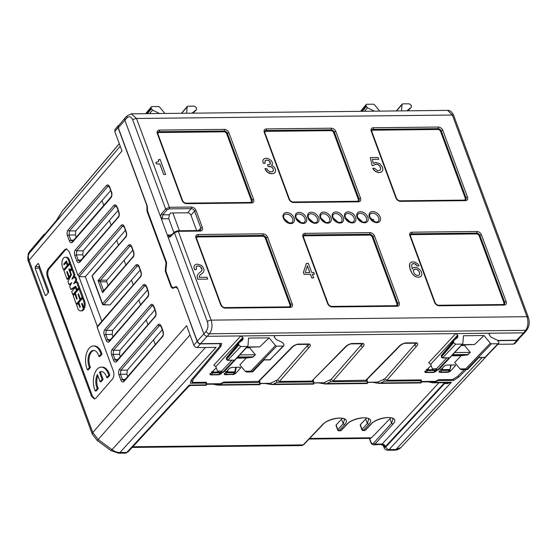 <?xml version="1.0" encoding="UTF-8"?>
<svg xmlns="http://www.w3.org/2000/svg" width="557" height="557" viewBox="0 0 557 557"><rect width="100%" height="100%" fill="white"/><g stroke="black" fill="none" stroke-linecap="round" stroke-linejoin="round"><path stroke-width="0.84" d="M28.31 255.155L28.149 254.709A1.177 0.515 -20.3 0 1 28.275 254.319L29.312 253.101M29.507 251.611L28.24 253.7A1.177 0.836 -149.2 0 0 28.233 253.714L28.24 253.7A1.177 0.836 -149.2 0 1 28.296 253.616L44.783 234.031L29.451 251.68L28.296 253.616L28.442 254.786M44.783 234.031L44.372 234.824M44.386 234.031L29.507 251.604M48.257 230.194L46.203 232.645M159.789 163.911L163.716 174.529L165.652 174.48L160.089 159.448L158.668 159.469L158.348 161.669L155.863 162.386L156.426 163.918L159.817 163.876L163.744 174.501M163.716 174.529L165.652 174.48M158.78 160.785L158.668 159.469M158.752 160.813L158.334 161.683M159.817 163.876L156.426 163.918L155.863 162.386M265.035 168.841L267.687 172.44L271.788 173.749L273.828 173.366L275.109 172.398L275.597 170.881L275.255 168.945L273.779 166.647L271.517 165.297L272.443 164.12L272.241 162.261L271.308 160.59L268.182 158.55L266.072 158.292L264.31 158.661L263.217 159.622L262.834 161.133L263.315 163.292L265.181 163.271L264.84 161.892L265.668 160.284L266.824 160.054L268.94 160.66L270.444 163.431L269.484 164.58L267.52 164.712L268.147 166.411L271.719 167.037L273.229 168.966L273.459 170.212L272.45 171.737L269.846 171.744L267.659 170.087L266.9 168.667L264.979 168.687M265.007 168.868L266.135 170.902M266.1 170.929L267.687 172.44M267.659 172.468L269.602 173.408M269.574 173.443L271.788 173.749M271.76 173.784L273.828 173.366M273.8 173.394L275.109 172.398M262.834 161.133L263.217 159.622M262.807 161.168L263.259 163.138M263.287 163.319L265.181 163.271M265.014 160.896L265.668 160.284M265.64 160.319L266.824 160.054M266.796 160.089L267.98 160.214M267.952 160.249L268.94 160.66M268.913 160.695L269.692 161.384M269.665 161.419L270.242 162.372M270.215 162.4L270.444 163.431M270.417 163.459L270.187 164.155M268.147 166.411L267.52 164.712M268.119 166.439L269.156 166.355M269.128 166.39L270.542 166.536M270.514 166.564L271.719 167.037M271.691 167.072L272.617 167.873M272.589 167.901L273.229 168.966M273.202 169.001L273.459 170.212M273.431 170.247L273.174 171.166M373.831 170.073L372.717 168.311L375.362 171.438L379.226 172.579L381.197 172.169L382.464 171.096L382.889 169.412L382.492 167.253L379.811 163.702L375.703 162.365L373.281 163.361L372.375 159.337L378.739 159.267L378.085 157.506L370.321 157.589L372.097 165.513L373.775 165.492L374.61 164.468L376.024 164.092L377.451 164.308L379.77 166.035L380.772 168.743L380.494 169.801L379.714 170.484L377.319 170.595L374.659 168.291L372.717 168.311M373.803 170.101L377.186 172.28M377.159 172.308L379.226 172.579M379.199 172.614L381.197 172.169M381.169 172.204L382.464 171.096M372.382 159.372L378.739 159.267M372.097 165.513L370.321 157.589M372.069 165.547L373.775 165.492M374.589 164.503L377.451 164.308M377.423 164.343L378.732 164.99M378.704 165.018L379.77 166.035M379.742 166.063L380.501 167.385M380.473 167.42L380.772 168.743M380.744 168.771L380.466 169.829M412.284 263.893L414.68 263.698L417.089 265.891L419.038 265.842L418.001 264.102L414.874 262.02L411.755 261.922L410.147 263.022L409.701 263.976L409.917 268.314L412.006 273.278L413.851 275.478L415.995 276.794L418.418 277.219L420.305 276.815L421.482 275.785L421.9 274.183L421.503 272.157L420.396 270.117L416.998 267.59L415.035 267.263L413.203 267.715L412.173 268.954L411.651 264.881L412.305 263.865L413.6 263.503L415.668 264.109L417.116 265.863L419.038 265.842M409.701 263.976L410.147 263.022M409.673 264.011L409.506 265.167M409.479 265.195L409.583 266.608M409.555 266.643L409.917 268.314M409.889 268.342L410.544 270.229M410.509 270.256L412.006 273.278M411.978 273.306L413.851 275.478M413.823 275.513L415.995 276.794M415.968 276.829L418.418 277.219M418.391 277.254L420.277 276.843L421.482 275.785M412.173 268.954L413.203 267.715M419.484 272.199L419.553 274.594L418.864 275.297L416.455 275.318L414.283 273.64L413.308 270.953L414.241 269.282L416.671 269.254L418.76 270.869L419.755 273.557M419.727 273.591L419.525 274.622M413.517 269.943L414.241 269.282M414.213 269.31L415.452 269.031M415.425 269.059L416.671 269.254M416.643 269.282L417.799 269.867M417.771 269.901L418.76 270.869M418.732 270.904L419.456 272.234M306.42 263.357L303.37 272.464L304.066 274.357L310.444 274.288L311.816 277.985L313.723 277.929L312.359 274.232L314.427 274.211L313.793 272.491L311.725 272.512L308.327 263.336L306.42 263.357L303.398 272.429L304.094 274.322L310.479 274.253L311.843 277.95M311.816 277.985L313.723 277.929M312.373 274.267L314.427 274.211M305.215 272.582L307.367 265.849L309.838 272.533L305.215 272.582M307.346 265.905L309.796 272.533M198.313 273.793L197.366 275.262L197.143 276.989L197.7 279.231L207.705 279.085L207.023 277.24L199.134 277.323L199.643 275.464L203.437 272.31L204.12 269.95L202.769 266.706L201.265 265.299L197.359 264.115L195.486 264.498L194.33 265.529L193.947 267.151L194.511 269.581L196.412 269.56L196.161 266.845L197.916 265.898L200.304 266.629L202.017 269.497L201.53 271.085L198.313 273.793L197.394 275.228L197.171 276.954L197.728 279.196M197.7 279.231L207.705 279.085M199.643 275.464L201.404 273.912M201.376 273.94L202.4 273.25M202.372 273.285L203.437 272.31M193.947 267.151L194.33 265.529M193.92 267.179L194.4 269.282M194.484 269.616L196.412 269.56M196.161 266.845L196.809 266.149M196.781 266.176L197.916 265.898M197.888 265.933L199.204 266.1M199.176 266.135L200.304 266.629M200.276 266.657L201.202 267.457M201.174 267.492L201.801 268.509M201.773 268.544L202.017 269.497M201.989 269.532L201.933 270.347M201.906 270.375L201.509 271.106M169.251 214.772L170.727 212.976L187.639 212.788L191.232 208.645C192.771 208.757 193.885 209.571 194.567 211.103L196.071 210.49C195.089 208.381 193.53 207.232 191.399 207.051A1.177 0.675 89.4 0 1 191.232 208.645L169.217 208.882L166.975 209.892L165.631 208.917L161.453 213.874L162.797 214.842L169.251 214.772L168.799 218.755L173.916 232.596M176.478 286.66L175.789 286.667L177.551 287.962L197.255 341.218L203.883 333.845L160.451 216.436L162.275 218.824L162.797 214.842L166.975 209.892M197.255 341.218C197.958 342.729 199.065 343.544 200.59 343.676L221.679 343.446L220.885 346.503L193.14 379.359L192.346 382.408L206.348 382.255L206.626 383.85L220.488 383.703L223.768 382.067L258.838 381.406L291.986 347.596A1.768 1.205 -135.6 0 1 291.262 347.867L258.1 381.691M375.091 221.971L369.911 217.355M362.802 222.104L357.622 217.488M325.929 222.508L320.741 217.891M301.344 222.772L296.157 218.156M350.513 222.236L345.326 217.62M313.633 222.64L308.453 218.024M289.048 222.904L283.868 218.295M338.217 222.368L333.037 217.752M200.59 343.676L207.218 336.303C205.7 336.163 204.593 335.349 203.883 333.845L206.097 331.311C208.04 328.63 208.457 325.42 207.343 321.688L174.466 232.791L170.01 236.997A1.177 0.822 -133.3 0 1 170.15 236.147L169.746 236.356L168.256 234.991L171.41 234.957M170.01 236.997L168.207 237.407L168.256 234.991M118.488 125.84L118.3 127.79L147.285 206.132L147.661 211.375L166.613 262.598L165.84 271.05L171.507 286.375L172.928 287.739L174.376 287.725M176.137 286.597L173.269 287.67L174.543 287.656M161.453 213.874L160.451 216.436L124.775 119.999L124.97 118.042L127.393 115.654A2.945 2.033 -134.4 0 1 127.4 115.647A2.945 2.033 -134.4 0 1 127.435 115.612M206.097 331.311A2.945 1.943 41.2 0 0 209.432 333.768L207.218 336.303L240.854 335.941L242.859 337.417L242.963 339.673M296.679 344.477L307.067 344.365C307.812 344.727 307.743 345.347 306.865 346.217C308.487 345.333 309.135 344.672 308.808 344.233A1.768 1.01 -90.6 0 0 309.288 343.975C310.757 344.797 310.625 346.029 308.884 347.679L306.872 346.217L277.442 379.978L279.44 381.454L311.816 381.106L345.702 347.011A1.768 1.205 -135.6 0 1 344.978 347.283L311.816 381.106M350.395 343.892L360.783 343.78C361.528 344.142 361.458 344.762 360.581 345.632C362.203 344.748 362.851 344.087 362.523 343.648A1.768 1.01 -90.6 0 0 363.004 343.391C364.473 344.212 364.341 345.444 362.6 347.088L360.588 345.632L331.157 379.394L333.163 380.87L366.276 380.229M404.11 343.307L414.499 343.196C415.243 343.558 415.181 344.17 414.304 345.048C415.919 344.163 416.566 343.502 416.239 343.056A1.768 1.01 -90.6 0 0 416.72 342.799C418.189 343.627 418.056 344.86 416.323 346.503L414.304 345.048L384.873 378.809L386.878 380.285L421.21 379.909L421.496 381.51L435.351 381.357L438.631 379.721L452.625 379.568L457.52 376.476L464.406 369.639M497.819 340.438L516.68 340.23L523.712 332.849L524.966 332.355L527.033 329.695A2.945 2.061 37.8 0 0 527.068 329.653M242.782 339.847L238.73 342.987L238.772 345.062L240.777 346.538L247.287 346.468L223.608 372.055A1.177 0.675 89.4 0 1 223.273 372.222L223.301 372.222A1.177 1.1 87.8 0 0 223.301 372.222L218.908 372.341L217.508 371.185L215.817 366.61L213.811 365.134L240.854 335.941L523.712 332.849L525.676 330.322C528.14 326.527 528.572 321.981 526.971 316.689L211.124 320.136A2.945 1.288 159.7 0 0 207.343 321.688M461.676 344.985L474.585 344.511L483.977 335.516L490.369 343.237L465.708 368.825A1.177 0.822 43.9 0 0 466.78 369.402L467.386 369.395A1.177 0.675 89.4 0 1 467.058 369.563L461.37 369.695L460.068 368.957L454.728 362.51L461.119 355.7L467.4 354.955L470.247 352.393L464.517 345.465L464.977 344.943M246.814 347.324L259.722 346.858L269.108 337.862L275.499 345.584L250.838 371.164A1.177 0.822 43.9 0 0 251.917 371.749L252.523 371.742A1.177 0.675 89.4 0 1 252.189 371.909L246.5 372.034L245.205 371.303L239.865 364.849L246.257 358.04L252.53 357.302L255.385 354.732L249.647 347.805L250.107 347.29M439.703 371.881L439.898 372.403L447.884 372.32L450.188 371.38L455.313 365.845L454.985 364.953M439.898 372.403L439.299 371.498L444.423 365.97L446.728 365.03L454.714 364.939L455.313 365.845L455.522 365.267M439.09 372.083L439.299 371.498M233.014 374.659L235.326 373.726L240.443 368.191L239.844 367.286L231.865 367.369L229.554 368.309L224.436 373.844L225.035 374.75L232.917 374.381M224.22 374.429L224.436 373.844M240.659 367.613L240.443 368.191L240.116 367.3M210.56 374.381L210.755 374.903L218.741 374.819L221.045 373.879L222.556 372.25M210.755 374.903L210.156 373.998L216.269 367.829M209.947 374.576L210.156 373.998M435.49 370.398L435.915 371.533L433.611 372.473L425.625 372.563L425.026 371.651L431.132 365.483M435.915 371.533L437.419 369.911M424.817 372.243L425.026 371.651M220.057 344.254L220.885 346.503M196.642 230.563L190.974 215.246C190.271 213.742 189.157 212.92 187.639 212.788M170.15 236.147L174.606 231.949A1.177 0.822 -133.3 0 0 174.466 232.791L178.268 231.315L177.69 230.772L199.712 230.535L200.576 230.25L200.882 228.175A1.177 0.515 -20.3 0 1 202.386 227.562L196.071 210.49M199.712 230.535A1.177 0.675 89.4 0 1 200.29 231.078C202.268 230.849 202.964 229.679 202.386 227.562M528.335 317.274A2.945 1.288 159.7 0 0 528.328 317.246L453.732 115.591A2.945 1.288 159.7 0 0 452.375 115.034L136.528 118.474L169.384 207.295L165.631 208.917L132.754 120.027C131.25 116.705 129.363 115.94 127.087 117.729A2.945 2.033 -134.4 0 1 127.393 115.654M223.914 371.992A1.177 1.1 87.8 0 1 223.301 372.222L220.878 372.313M192.75 378.3L193.14 379.359M192.346 382.408L191.413 379.881M220.488 383.703L218.755 384.142L206.64 384.274M292.007 347.582A1.768 1.205 -135.6 0 1 291.986 347.596C292.843 346.468 294.59 345.389 297.222 344.358L297.779 344.101C294.737 344.971 292.564 346.231 291.262 347.867M259.59 380.64L260.133 383.418L270.229 383.307L277.442 379.978M345.723 346.99A1.768 1.205 -135.6 0 1 345.702 347.011C346.565 345.883 348.306 344.804 350.938 343.773L351.502 343.516C348.452 344.386 346.28 345.639 344.978 347.283M313.306 380.055L313.849 382.833L323.944 382.722L331.157 379.394M399.439 346.405A1.768 1.205 -135.6 0 1 399.418 346.426A1.768 1.205 -135.6 0 1 398.694 346.698L365.531 380.522M398.694 346.698C399.996 345.055 402.175 343.801 405.218 342.924L404.661 343.189C402.029 344.219 400.281 345.298 399.418 346.426L366.262 380.243M367.028 379.463L367.564 382.248L377.66 382.137L384.873 378.809M435.351 381.357L433.618 381.803L421.503 381.928M517.926 339.735L516.68 340.23M489.081 334.297L490.076 333.218L489.325 333.525L489.178 334.729L491.044 337.138L497.38 340.167L498.87 342.228L498.717 343.446L497.972 343.732L491.455 343.808L490.369 343.237M463.299 369.674L467.072 369.563A1.177 0.968 88.4 0 0 467.574 369.375M457.833 337.333L453.6 340.64L453.642 342.722L455.64 344.198L462.157 344.122L462.818 343.544L463.473 335.746L483.977 335.516M430.686 364.271L457.722 335.07L455.723 333.594L428.681 362.795L430.686 364.271L432.378 368.838L433.778 369.994L435.748 369.973M274.218 336.637L275.214 335.565L274.455 335.864L274.316 337.069L276.175 339.485L282.51 342.506L284 344.574L283.847 345.786L283.102 346.078L276.592 346.148L275.499 345.584M248.429 372.013L252.203 371.909A1.177 0.968 88.4 0 0 252.704 371.721M247.956 345.883L247.287 346.468L247.956 345.883L248.603 338.085L269.108 337.862M158.62 113.537L158.947 113.196L152.611 110.175L151.121 108.107L151.232 106.944L152.019 106.603L158.529 106.533L159.622 107.097L164.9 113.468M192.095 113.078L196.391 109.694L193.063 113.162L196.482 109.611L196.349 107.612L194.344 106.136L187.834 106.213L187.173 106.798L186.63 113.231M373.482 111.191L373.81 110.85L367.481 107.828L365.984 105.767L366.095 104.598L366.889 104.256L373.399 104.187L374.492 104.751L379.763 111.128M406.965 110.739L411.254 107.348L407.933 110.815L411.351 107.264L411.219 105.273L409.214 103.797L402.704 103.867L402.036 104.451L401.5 110.892M453.732 115.591C452.082 111.971 450.028 110.237 447.57 110.39L452.375 115.034L526.971 316.689A2.945 1.288 159.7 0 1 528.328 317.246C529.839 321.835 529.408 325.984 527.033 329.695A2.945 2.061 37.8 0 1 525.676 330.322L209.432 333.768C212.14 329.974 212.697 325.427 211.124 320.136L178.268 231.315L200.29 231.078M132.754 120.027A2.945 1.288 159.7 0 1 136.528 118.474L131.348 113.844M238.772 345.062L226.622 359.188A1.177 0.515 159.7 0 0 226.504 359.564L227.646 360.358L234.281 360.121L223.002 372.062A1.177 0.836 -136.6 0 1 221.679 371.066A1.177 0.968 88.4 0 0 222.668 372.229L218.908 372.341M238.73 342.987L226.476 357.789M457.722 335.07L457.652 337.507M453.6 340.64L441.339 355.443L441.492 356.842L442.857 357.845L449.151 357.775L442.516 358.012L455.64 344.198M462.818 343.544L438.477 369.716A1.177 0.675 89.4 0 1 438.143 369.883A1.177 1.1 87.8 0 0 438.171 369.883L438.171 369.883A1.177 1.1 87.8 0 0 438.784 369.646M313.849 382.833L312.964 380.403M367.564 382.248L366.68 379.818M460.068 368.957L465.708 368.825A1.177 0.78 88.6 0 0 466.446 369.57L461.37 369.695M491.455 343.808L466.78 369.402A1.177 0.675 89.4 0 1 466.446 369.57L467.058 369.563A1.177 0.968 88.4 0 0 467.072 369.563A1.177 1.177 0 0 0 467.894 369.194A1.177 0.836 -136.6 0 1 467.386 369.395L478.672 357.455L484.966 357.385L497.972 343.732M470.247 352.393L454.665 352.56M461.196 345.5L464.517 345.465M461.99 344.651L474.585 344.511M462.658 343.927L438.986 369.5A1.177 0.842 -137.2 0 1 438.477 369.716L437.872 369.723A1.177 0.836 -136.6 0 1 436.549 368.72A1.177 0.968 88.4 0 0 437.537 369.89L433.778 369.994M245.205 371.303L250.838 371.164A1.177 0.78 88.6 0 0 251.583 371.916L246.5 372.034M276.592 346.148L251.917 371.749A1.177 0.675 89.4 0 1 251.583 371.916L252.189 371.909A1.177 0.968 88.4 0 0 252.203 371.909A1.177 1.177 0 0 0 253.024 371.54A1.177 0.836 -136.6 0 1 252.523 371.742L263.802 359.801L270.103 359.731L283.102 346.078M255.385 354.732L239.795 354.906M246.333 347.847L249.647 347.805M247.12 346.99L259.722 346.858M127.4 115.647L131.536 113.837L447.563 110.383M181.596 113.287L187.834 106.213M158.947 113.196L159.49 113.531M396.466 110.94L402.704 103.867M373.81 110.85L374.36 111.184M238.487 344.282L226.4 358.583L227.987 360.191L234.281 360.121M240.777 346.538L227.646 360.358M453.349 341.942L441.269 356.236L441.687 356.842M453.642 342.722L441.492 356.842A1.177 0.515 159.7 0 0 441.367 357.225L442.516 358.012M312.999 380.501L313.807 382.729M366.715 379.916L367.523 382.144M478.721 357.065L478.672 357.455L478.721 357.065M263.858 359.411L263.802 359.801L263.858 359.411M151.121 108.107L146.442 113.67M151.407 108.887L147.32 113.663M152.611 110.175L149.457 113.635M365.984 105.767L361.305 111.33M366.276 106.547L362.189 111.316M367.481 107.828L364.327 111.296M368.713 419.358L367.376 423.417L368.713 424.406L363.359 430.366L362.022 429.384A1.177 0.515 159.7 0 0 361.89 429.767A1.177 1.177 0 0 0 363.011 430.54L364.619 430.519A1.177 1.177 0 0 0 365.469 430.15A1.177 0.815 -136.4 0 1 364.967 430.345A1.177 0.675 89.4 0 1 364.619 430.519M341.267 430.422L340.773 430.61A1.177 0.675 89.4 0 1 340.424 430.784A1.177 1.177 0 0 0 341.274 430.408L346.948 424.455A1.177 0.815 -136.4 0 1 346.454 424.65L340.773 430.61L339.157 430.631A1.177 0.675 89.4 0 1 338.816 430.805A1.177 1.177 0 0 1 337.695 430.032L335.968 425.353M337.695 430.032A1.177 0.515 159.7 0 1 337.82 429.642L339.157 430.631L344.518 424.671L343.182 423.682L344.525 419.644M342.437 418.328L336.101 424.991L336.498 425.548M366.638 418.063L360.295 424.726L360.692 425.283M363.011 430.54A1.177 0.675 89.4 0 0 363.359 430.366L364.967 430.345L370.656 424.385A1.177 0.815 -136.4 0 0 371.15 424.19C375.355 418.495 392.42 415.452 392.964 419.212L391.578 423.153L392.908 424.142L374.958 444.117L373.503 444.806M390.833 417.799L371.54 437.781L370.266 438.387L309.086 439.055M56.285 220.649A1.121 0.759 40 0 0 56.229 220.704L30.259 251.632M303.704 444.702L301.803 445.586L303.21 444.897L322.259 424.907A1.177 0.815 -136.4 0 0 322.754 424.719L303.704 444.702A1.177 0.815 -136.4 0 1 303.21 444.897L132.824 446.756M383.62 446.429L384.024 447.522A2.945 1.288 -20.3 0 1 384.024 447.083L383.613 446.415C383.313 445.558 382.499 444.987 381.162 444.723C382.666 444.799 383.613 445.586 384.024 447.083L384.748 447.146A7.659 4.372 -90.6 0 0 385.465 446.519A2.945 2.075 42.8 0 0 382.151 444.033L438.909 382.75M369.305 438.401L370.781 442.397C371.623 444.131 372.563 444.932 373.608 444.806L381.712 444.416A2.945 2.27 -123.9 0 1 384.748 447.146A1.768 1.01 -90.6 0 0 385.75 447.09L444.437 383.717A2.945 2.291 120.4 0 0 444.458 382.687M39.526 266.309L39.303 266.559A1.177 0.675 -90.6 0 0 39.108 268.182L48.236 292.871M98.937 356.501A10.311 5.758 -91.3 0 0 93.52 350.423A10.311 5.758 -91.3 0 0 88.438 356.48A10.311 5.758 -91.3 0 0 89.482 367.446L87.421 369.834A14.733 8.223 -91.3 0 1 86.231 354.377A14.733 8.223 -91.3 0 1 93.423 346.001L94.405 345.981A14.733 8.223 88.7 0 1 101.973 354.092L99.912 356.48L98.937 356.501L100.998 354.12A14.733 8.223 -91.3 0 0 93.423 346.001M81.614 303.621L83.285 308.822A6.489 3.621 -91.3 0 1 80.716 310.876A6.489 3.621 -91.3 0 1 77.569 307.868L76.671 305.041L78.182 303.328L79.936 307.492L80.299 306.816L78.85 302.521L82.478 298.315L83.578 300.912A6.489 3.621 -91.3 0 1 83.835 307.387L82.109 303.3L81.614 303.621L82.22 303.607M73.176 295.6L74.687 293.88L76.685 299.095L77.179 298.782L75.355 293.073L79.045 288.839L82.123 297.354L80.507 298.97L78.446 293.79L78.084 294.465L79.943 299.875L76.253 304.115L73.176 295.6M71.707 291.624L75.397 287.391L76.448 290.434L72.821 294.632L71.707 291.624M67.933 281.515L69.026 284.592L71.783 282.664L69.709 286.298L70.802 289.375L75.717 286.201L77.117 289.626L78.628 287.906L76.511 281.974L73.615 283.785L75.808 280.213L74.777 277.114L71.902 279.154L73.99 274.984L71.874 269.435L70.321 271.447L71.449 274.782L67.933 281.515M63.971 270.716L69.848 263.962L71.484 268.209L69.938 270.222L69.305 268.878L68.915 269.296L70.774 274.705L69.291 276.683L67.23 271.503L66.736 271.816L68.595 277.226L67.049 279.238L63.971 270.716M68.525 260.21L69.43 263.029L67.975 264.714L66.367 260.934L63.763 264.171L64.152 264.84L66.199 262.514L67.251 265.55L63.554 269.79L62.516 267.165A6.489 3.621 -91.3 0 1 62.287 260.599A6.489 3.621 -91.3 0 1 65.378 257.202A6.489 3.621 -91.3 0 1 68.525 260.21L69.5 260.189A6.489 3.621 -91.3 0 0 66.353 257.181L65.378 257.202M95.24 390.965A14.733 8.223 -91.3 0 1 94.049 375.509A14.733 8.223 -91.3 0 1 101.242 367.14A14.733 8.223 -91.3 0 1 108.817 375.251L106.756 377.639A10.311 5.758 -91.3 0 0 101.339 371.554A10.311 5.758 -91.3 0 0 99.445 372.18L102.133 379.442L100.086 381.81L97.398 374.548A10.311 5.758 -91.3 0 0 97.301 388.584L95.24 390.965L96.215 390.944L98.276 388.563A10.311 5.758 88.7 0 1 97.823 375.703M62.036 211.493A1.121 0.794 30.8 0 1 62.078 211.409L56.229 220.704A1.121 0.759 40 0 0 56.18 220.774L58.332 217.703M39.108 268.182L35.168 268.223L45.103 295.085L46.015 295.447L48.473 292.599L48.647 290.977L38.712 264.115L37.799 263.753L38.148 263.572M38.496 263.746L37.799 263.753L35.342 266.601L35.168 268.223M45.667 295.628L46.015 295.447M104.291 289.967L103.358 290.002L100.33 281.821L98.074 280.484L100.49 280.192L100.316 281.821L100.49 280.192L129.823 246.243L128.5 245.268C129.732 244.133 130.798 244.558 131.696 246.542L132.093 247.148M132.998 257.431C134.077 255.886 134.286 253.985 133.617 251.743A1.177 0.515 -20.3 0 0 133.492 252.126C134.098 256.067 133.812 254.598 133.081 256.638L103.518 290.858L102.572 292.648L133.589 256.415M128.5 245.268L98.074 280.484L102.572 292.648L103.344 290.002L104.256 290.364M89.482 367.446L90.457 367.425L88.396 369.813L87.421 369.834M100.998 354.12L101.973 354.092M90.457 367.425A10.311 5.758 88.7 0 1 89.329 356.863A10.311 5.758 88.7 0 1 94.008 350.45M80.716 310.876L81.698 310.848A6.489 3.621 -91.3 0 0 84.267 308.794L83.299 308.557M84.81 307.367L83.835 307.387L84.81 307.367A6.489 3.621 -91.3 0 0 84.56 300.884L83.627 298.364L82.603 298.315M83.891 307.499L84.274 308.536M81.524 299.018L83.132 297.034L80.131 288.916L79.108 288.867M80.772 299.067L80.953 299.562L79.978 299.582M77.165 304.059L80.953 299.562M77.277 289.619L77.458 290.113L76.483 290.134M73.67 294.618L77.458 290.113M73.552 277.873L74.965 274.963L72.953 269.511L71.937 269.463M75.188 282.796L76.803 279.92L75.759 277.094L74.722 277.031M78.029 289.57L79.637 287.593L77.59 282.051L76.546 281.981M71.742 289.348L75.947 286.653M69.966 284.557L71.143 283.785M69.91 263.99L70.927 264.039L72.466 268.189L71.484 268.209M70.85 270.166L72.466 268.189M70.098 270.215L70.419 271.078M70.14 276.662L70.781 276.063M69.388 276.711L69.576 277.205L68.595 277.226M67.961 279.182L69.576 277.205M68.824 264.693L70.405 263.008L69.458 262.737M63.763 264.171L64.744 264.15L66.694 261.63M68.072 264.742L68.26 265.236L67.279 265.257M64.466 269.734L68.26 265.236M69.5 260.189L70.44 262.716M108.817 375.251L109.792 375.23L107.731 377.618L106.756 377.639M101.242 367.14L102.216 367.119A14.733 8.223 88.7 0 1 109.792 375.23M99.445 372.18L100.427 372.16A10.311 5.758 88.7 0 1 101.827 371.582M100.427 372.16L103.108 379.414L102.133 379.442M103.108 379.414L101.061 381.789L100.086 381.81M97.301 388.584L98.276 388.563M66.819 248.923L65.566 249.773L49.19 268.732C47.637 270.946 47.345 273.654 48.299 276.864L92.448 396.222L94.801 398.896M97.336 326.416L78.955 276.732L79.296 276.342L77.959 275.36L69.165 251.597L66.332 248.868L64.598 249.787L65.566 249.773M97.754 326.298L97.176 327.307L113.322 370.955C114.276 374.165 113.976 376.873 112.43 379.087L96.055 398.046L94.321 398.965L91.48 396.229L47.331 276.871C46.377 273.668 46.67 270.953 48.222 268.739L64.598 249.787M221.094 371.839L220.203 372.835L220.572 372.041M213.616 370.266L212.795 372.918L211.458 371.937M220.732 372.605L218.79 374.534L211.291 374.617L209.954 373.636M235.026 372.431L234.483 372.682L235.834 367.328M225.731 371.777L227.068 372.765L227.444 371.965L234.845 371.888L235.2 371.408M236.321 367.321L235.374 371.679L233.599 374.151L225.564 374.464L224.234 373.482M435.616 370.245L435.073 370.496L435.435 369.695M426.321 369.59L427.658 370.572L428.034 369.778L433.047 369.723M435.964 369.493L433.659 372.194L426.161 372.278L424.824 371.289M440.601 369.437L441.938 370.419L442.307 369.625L449.715 369.542L449.346 370.335L449.889 370.092L448.462 371.804L440.434 372.118L439.097 371.136M128.033 451.922L125.388 453.126A4.714 2.688 -90.6 0 0 126.773 452.437A2.945 2.075 -137.2 0 0 128.033 451.922L188.746 386.363L190.793 385.458L206.181 385.291M188.531 386.488L189.171 385.054L206.174 384.866L206.187 385.284M191.469 385.291L189.171 385.054L126.773 452.437L119.922 452.514L118.495 453.203M446.352 382.513L447.111 383.669L443.915 383.411A2.945 2.075 -137.2 0 0 443.567 382.701M428.061 381.858L432.845 382.812L434.467 382.374L451.469 382.193L447.111 383.669M384.024 447.522C384.365 448.991 385.59 449.903 387.679 450.265A4.714 2.688 -90.6 0 0 389.065 449.576L451.469 382.193L448.023 382.652M421.774 381.928L421.029 382.492M367.286 383.369L367.286 383.369C367.133 382.777 367.836 382.429 369.409 382.346L372.473 382.311L379.129 383.404L380.751 382.958L421.036 382.52L421.05 382.944L379.018 383.404L378.509 381.733M313.57 383.961L313.57 383.961C313.417 383.362 314.12 383.014 315.694 382.931L318.757 382.896L325.406 383.989L327.036 383.55L367.321 383.112L367.335 383.529L325.302 383.989L324.794 382.318M259.854 384.546L259.854 384.546C259.694 383.947 260.404 383.606 261.971 383.515L265.041 383.481L271.691 384.574L273.32 384.135L313.605 383.696L313.619 384.114L271.586 384.574L271.078 382.91M213.199 384.205L217.975 385.159L219.604 384.72L259.889 384.281L259.903 384.699L217.864 385.159L217.606 384.156M206.912 384.274L206.167 384.831M116.977 206.751C116.079 204.774 115.014 204.349 113.781 205.484L115.111 206.459L76.769 250.831L76.344 254.897L78.265 260.098L79.693 261.463L80.027 261.233L118.363 216.854C119.094 214.814 119.386 216.276 118.773 212.342A1.177 0.515 -20.3 0 1 118.899 211.959L117.374 207.364M118.773 212.342L116.852 207.141L115.981 205.999L115.111 206.459L116.524 206.487M118.063 210.428L83.181 250.803L76.769 250.831A1.177 0.829 -139.2 0 1 75.439 249.863C74.353 251.409 74.151 253.31 74.819 255.552L76.741 260.753C77.632 262.737 78.704 263.162 79.936 262.02L118.871 216.631M92.928 275.067L126.23 236.523M133.492 252.126L131.563 246.925L130.7 245.783L129.823 246.243L131.243 246.271M135.852 265.167L137.182 266.135L103.88 304.679L102.551 303.711L135.852 265.167C137.092 264.025 138.157 264.45 139.055 266.434L139.452 267.04M97.252 326.52L140.441 276.537C141.172 274.49 141.457 275.959 140.851 272.025L138.923 266.817L138.059 265.675L137.182 266.135L138.602 266.162M146.414 286.326C145.516 284.342 144.451 283.917 143.212 285.059L144.542 286.026L106.199 330.405L105.774 334.472L107.696 339.673L109.13 341.037L109.457 340.8L147.8 296.428C148.531 294.381 148.816 295.851 148.211 291.917A1.177 0.515 -20.3 0 1 148.336 291.527L146.811 286.939M148.211 291.917L146.282 286.709L145.419 285.567L144.542 286.026L145.962 286.054M147.501 290.002L112.611 330.378L106.199 330.405A1.177 0.829 -139.2 0 1 104.876 329.431C103.79 330.983 103.581 332.877 104.25 335.126L106.171 340.32C107.069 342.304 108.135 342.729 109.374 341.594L148.308 296.206M153.767 306.218C152.876 304.233 151.81 303.809 150.571 304.951L151.901 305.925L113.558 350.297L113.134 354.363L115.055 359.564L116.49 360.929L116.817 360.692L155.159 316.32C155.89 314.28 156.176 315.742 155.57 311.809A1.177 0.515 -20.3 0 1 155.695 311.419L154.171 306.83M155.57 311.809L153.641 306.608L152.778 305.466L151.901 305.925L153.321 305.946M154.86 309.894L119.971 350.269L113.558 350.297A1.177 0.829 -139.2 0 1 112.236 349.323C111.149 350.875 110.94 352.769 111.609 355.018L113.531 360.219C114.429 362.196 115.494 362.621 116.733 361.486L155.661 316.098M161.126 326.11C160.235 324.125 159.17 323.708 157.93 324.842L159.26 325.817L120.918 370.189L120.493 374.255L122.415 379.456L123.849 380.821L124.176 380.584L162.519 336.212C163.25 334.172 163.535 335.634 162.923 331.7A1.177 0.515 -20.3 0 1 163.055 331.311L161.53 326.722M162.923 331.7L161.001 326.499L160.138 325.358L159.26 325.817L160.681 325.838M162.219 329.786L127.33 370.161L120.918 370.189A1.177 0.829 -139.2 0 1 119.588 369.214C118.509 370.767 118.3 372.668 118.968 374.91L120.89 380.111C121.788 382.095 122.853 382.513 124.093 381.378L163.02 335.989M110.704 190.536L75.822 230.911L69.409 230.939A1.177 0.829 -139.2 0 1 68.079 229.964C67 231.517 66.791 233.418 67.46 235.66L69.381 240.861C70.279 242.845 71.345 243.263 72.577 242.128L110.92 197.756C112.006 196.203 112.215 194.309 111.546 192.061L109.618 186.86C108.726 184.875 107.654 184.458 106.422 185.592L107.752 186.567L69.409 230.939L68.984 235.005L70.906 240.206L72.333 241.571L72.668 241.334L111.003 196.962C111.734 194.922 112.027 196.384 111.414 192.45L109.492 187.249L108.622 186.108L107.752 186.567L109.172 186.595M110.92 197.756L111.511 196.739M97.176 327.307L140.949 276.307M92.204 276.474L102.425 304.094A1.177 0.515 159.7 0 1 102.551 303.711L92.337 276.084A1.177 0.515 159.7 0 0 92.204 276.474A1.177 1.177 0 0 1 92.427 275.283L125.722 236.746C126.453 234.706 126.738 236.175 126.133 232.234A1.177 0.515 -20.3 0 1 126.258 231.851L124.336 226.643C123.438 224.666 122.373 224.241 121.141 225.376L122.463 226.351L79.275 276.342M126.133 232.234L124.211 227.033L123.341 225.891L122.463 226.351L123.884 226.379M119.087 125.116L118.209 125.631L118.021 127.581L146.839 205.491L147.069 211.375L166.021 262.598L165.248 271.05L171.145 287.008L172.566 288.373M114.972 129.53L114.784 131.473L121.99 150.954L29.055 260.279L28.539 261.825L92.267 434.098M56.18 220.774L29.284 253.212C28.156 255.197 28.08 257.55 29.055 260.279L92.761 432.504L186.609 325.643L193.815 345.117L197.129 341.427L177.739 288.463M177.537 288.463L175.775 287.168L177.056 287.085M175.775 287.168L172.914 288.303M103.358 290.002L104.291 290.364M448.107 382.652L432.733 382.819L432.469 381.81M205.554 382.262L205.853 383.077L190.355 383.244L191.148 380.201L219.409 346.719L220.203 343.676L200.464 343.892C198.94 343.76 197.832 342.938 197.129 341.427M205.477 347.484L111.999 449.673L98.199 439.508L92.761 432.504L92.253 434.056L97.134 440.413A4.714 0.446 -53.6 0 0 97.134 440.413L110.94 450.585A4.714 0.446 -53.6 0 0 111.999 449.673C114.603 451.56 117.242 452.507 119.922 452.514L216.102 347.366L197.15 347.575C195.625 347.443 194.518 346.628 193.815 345.117M453.203 379.206L453.635 380.375L458.529 377.284L458.042 375.961M458.529 377.284L466.286 369.59M518.616 339.018L518.205 339.944L516.959 340.438L498.049 340.64M514.689 343.634L513.443 344.129L516.959 340.438M497.895 344.296L513.443 344.129M127.33 370.161L126.885 374.227L127.72 376.483M119.971 350.269L119.525 354.336L120.361 356.591M112.611 330.378L112.173 334.444L113.001 336.7M132.782 250.211L106.902 280.164L106.721 281.772L108.114 285.539M83.181 250.803L82.735 254.869L83.571 257.125M75.822 230.911L75.376 234.977L76.212 237.233M110.07 304.888L103.511 304.867A1.177 0.675 91.1 0 0 103.88 304.679L110.07 304.888M78.955 276.732L85.353 276.704L101.827 321.229M125.422 230.32L85.353 276.704M140.141 270.11L110.168 304.797M420.417 379.923L421.036 382.52M383.689 379.15L384.421 381.127L420.716 380.737M384.421 381.127L380.751 382.958M366.513 379.992L367.321 383.112M329.974 379.735L330.705 381.719L367 381.322M330.705 381.719L327.036 383.55M312.797 380.577L313.605 383.696M276.258 380.32L276.989 382.304L313.285 381.907M276.989 382.304L273.32 384.135M259.075 381.162L259.889 384.281M223.092 382.401L223.273 382.889L259.569 382.492M223.273 382.889L219.604 384.72M205.853 383.077L206.174 384.866M437.962 380.055L438.143 380.542L434.467 382.374M438.143 380.542L453.635 380.375M155.292 344.574L153.537 339.833M147.932 324.682L146.178 319.941M140.573 304.79L138.818 300.049M125.854 265L124.1 260.265M111.135 225.216L109.388 220.475M103.783 205.324L102.028 200.583M118.495 245.108L116.74 240.366M133.214 284.899L131.459 280.157M179.445 230.751L172.865 212.948M162.275 218.824L168.799 218.755M118.3 127.79L127.087 117.729M297.779 344.101L309.288 343.975M308.884 347.679L279.44 381.454M351.502 343.516L363.004 343.391M362.6 347.095L333.163 380.87M405.218 342.924L416.72 342.799M416.316 346.503L386.878 380.285M451.664 355.805L461.119 355.7M236.802 358.144L246.257 358.04M220.628 372.737L221.045 373.879M234.901 372.584L235.326 373.726M224.84 374.22L225.035 374.75M425.625 372.563L425.43 372.034M450.188 371.38L449.771 370.238M190.974 215.246L194.567 211.103L200.882 228.175L198.299 230.549M370.099 214.278A5.382 3.746 -138.3 0 1 374.569 213.568A5.382 3.746 -138.3 0 1 378.656 217.662A5.382 3.746 -138.3 0 1 378.126 221.428C378.342 221.937 377.242 222.097 374.819 221.895C372.501 221.101 370.871 219.597 369.925 217.397C369.549 215.475 369.604 214.431 370.099 214.278M357.803 214.417A5.382 3.746 -138.3 0 1 362.28 213.707A5.382 3.746 -138.3 0 1 366.367 217.801A5.382 3.746 -138.3 0 1 365.831 221.561C366.053 222.076 364.953 222.229 362.53 222.034C360.212 221.233 358.576 219.737 357.636 217.529C357.253 215.608 357.309 214.57 357.803 214.417M329.486 218.198A5.382 3.746 -138.3 0 1 328.957 221.965C329.18 222.473 328.073 222.633 325.65 222.431C323.332 221.637 321.702 220.133 320.755 217.933C320.379 216.012 320.435 214.967 320.929 214.814A5.382 3.746 -138.3 0 1 325.399 214.104A5.382 3.746 -138.3 0 1 329.486 218.198M304.909 218.469A5.382 3.746 -138.3 0 1 304.373 222.236C304.595 222.744 303.495 222.897 301.072 222.703C298.747 221.902 297.118 220.405 296.178 218.198C295.795 216.276 295.851 215.239 296.345 215.086A5.382 3.746 -138.3 0 1 300.815 214.375A5.382 3.746 -138.3 0 1 304.909 218.469M345.514 214.549A5.382 3.746 -138.3 0 1 349.984 213.839A5.382 3.746 -138.3 0 1 354.071 217.933A5.382 3.746 -138.3 0 1 353.542 221.7C353.758 222.208 352.658 222.361 350.235 222.166C347.916 221.366 346.287 219.869 345.34 217.662C344.964 215.74 345.02 214.703 345.514 214.549M308.634 214.953A5.382 3.746 -138.3 0 1 313.111 214.243A5.382 3.746 -138.3 0 1 317.198 218.337A5.382 3.746 -138.3 0 1 316.668 222.097C316.884 222.612 315.784 222.765 313.361 222.57C311.043 221.77 309.407 220.273 308.467 218.066C308.084 216.144 308.146 215.106 308.634 214.953M284.049 215.218A5.382 3.746 -138.3 0 1 288.526 214.508A5.382 3.746 -138.3 0 1 292.613 218.602A5.382 3.746 -138.3 0 1 292.084 222.368C292.3 222.877 291.2 223.037 288.777 222.835C286.458 222.041 284.822 220.537 283.882 218.337C283.506 216.408 283.562 215.371 284.049 215.218M341.782 218.066A5.382 3.746 -138.3 0 1 341.246 221.832C341.469 222.34 340.369 222.494 337.946 222.299C335.627 221.505 333.991 220.001 333.051 217.801C332.668 215.872 332.724 214.835 333.218 214.682A5.382 3.746 -138.3 0 1 337.695 213.972A5.382 3.746 -138.3 0 1 341.782 218.066M191.399 207.051L169.384 207.295A1.177 0.675 89.4 0 1 169.217 208.882M215.817 366.61L242.859 337.417M206.466 384.107L205.784 382.262L206.424 384.045M307.067 344.365L297.16 344.365M360.783 343.78L350.875 343.78M414.499 343.196L404.591 343.196M421.329 381.761L420.646 379.916L421.287 381.698M452.061 355.373L462.073 355.269M237.191 357.719L247.211 357.608M369.382 217.174A6.559 4.567 -138.3 0 1 372.724 211.576A6.559 4.567 -138.3 0 1 380.159 217.056A6.559 4.567 -138.3 0 1 376.817 222.647A6.559 4.567 -138.3 0 1 369.382 217.174M357.093 217.307A6.559 4.567 -138.3 0 1 360.428 211.709A6.559 4.567 -138.3 0 1 367.864 217.188A6.559 4.567 -138.3 0 1 364.529 222.786A6.559 4.567 -138.3 0 1 357.093 217.307M330.99 217.592A6.559 4.567 -138.3 0 1 327.648 223.183A6.559 4.567 -138.3 0 1 320.212 217.71A6.559 4.567 -138.3 0 1 323.554 212.113A6.559 4.567 -138.3 0 1 330.99 217.592M306.406 217.857A6.559 4.567 -138.3 0 1 303.064 223.454A6.559 4.567 -138.3 0 1 295.635 217.975A6.559 4.567 -138.3 0 1 298.97 212.384A6.559 4.567 -138.3 0 1 306.406 217.857M344.797 217.439A6.559 4.567 -138.3 0 1 348.139 211.848A6.559 4.567 -138.3 0 1 355.575 217.321A6.559 4.567 -138.3 0 1 352.233 222.918A6.559 4.567 -138.3 0 1 344.797 217.439M307.924 217.843A6.559 4.567 -138.3 0 1 311.266 212.245A6.559 4.567 -138.3 0 1 318.695 217.724A6.559 4.567 -138.3 0 1 315.359 223.322A6.559 4.567 -138.3 0 1 307.924 217.843M283.339 218.114A6.559 4.567 -138.3 0 1 286.681 212.516A6.559 4.567 -138.3 0 1 294.117 217.996A6.559 4.567 -138.3 0 1 290.775 223.587A6.559 4.567 -138.3 0 1 283.339 218.114M343.279 217.46A6.559 4.567 -138.3 0 1 339.944 223.051A6.559 4.567 -138.3 0 1 332.508 217.578A6.559 4.567 -138.3 0 1 335.85 211.98A6.559 4.567 -138.3 0 1 343.279 217.46M196.461 238.083A2.36 1.643 -138.3 0 1 197.784 236.962L262.632 236.252L262.73 235.437A1.177 0.675 -90.6 0 0 262.925 233.815L198.076 234.518A4.122 2.869 -138.3 0 0 195.98 238.041L220.628 304.679A1.177 0.515 -20.3 0 1 221.171 304.902L196.524 238.264A1.177 0.515 159.7 0 0 195.98 238.041M262.925 233.815A4.122 2.869 -138.3 0 1 267.604 237.254L292.251 303.899A4.122 2.869 -138.3 0 1 290.155 307.415L225.307 308.125A4.122 2.869 -138.3 0 1 220.628 304.679M303.412 236.913A2.36 1.643 -138.3 0 1 304.735 235.792L369.583 235.089L369.681 234.274A1.177 0.675 -90.6 0 0 369.876 232.645L305.027 233.355A4.122 2.869 -138.3 0 0 302.931 236.871L327.579 303.509A1.177 0.515 -20.3 0 1 328.122 303.739L303.468 237.094A1.177 0.515 159.7 0 0 302.931 236.871M369.876 232.645A4.122 2.869 -138.3 0 1 374.548 236.091L399.202 302.73A4.122 2.869 -138.3 0 1 397.099 306.253L332.257 306.956A4.122 2.869 -138.3 0 1 327.579 303.509M410.363 235.75A2.36 1.643 -138.3 0 1 411.686 234.629L476.534 233.919L476.632 233.105A1.177 0.675 -90.6 0 0 476.827 231.482L411.978 232.185A4.122 2.869 -138.3 0 0 409.875 235.708L434.53 302.347A1.177 0.515 -20.3 0 1 435.073 302.569L410.418 235.931A1.177 0.515 159.7 0 0 409.875 235.708M476.827 231.482A4.122 2.869 -138.3 0 1 481.499 234.922L506.153 301.567A4.122 2.869 -138.3 0 1 504.05 305.083L439.201 305.793A4.122 2.869 -138.3 0 1 434.53 302.347M438.192 127.045A4.122 2.869 -138.3 0 1 442.871 130.484L467.518 197.129A4.122 2.869 -138.3 0 1 465.422 200.645L400.574 201.356A4.122 2.869 -138.3 0 1 395.895 197.909L371.247 131.271A4.122 2.869 -138.3 0 1 373.343 127.748L438.192 127.045A1.177 0.675 89.4 0 1 437.997 128.667A2.945 2.047 -138.3 0 1 441.339 131.132L465.986 197.77A1.177 0.515 -20.3 0 1 467.518 197.129M331.241 128.207A4.122 2.869 -138.3 0 1 335.92 131.654L360.567 198.292A4.122 2.869 -138.3 0 1 358.471 201.815L293.623 202.518A4.122 2.869 -138.3 0 1 288.944 199.079L264.297 132.434A4.122 2.869 -138.3 0 1 266.392 128.918L331.241 128.207A1.177 0.675 89.4 0 1 331.046 129.837A2.945 2.047 -138.3 0 1 334.388 132.294L359.035 198.94A1.177 0.515 -20.3 0 1 360.567 198.292M224.29 129.377A4.122 2.869 -138.3 0 1 228.969 132.817L253.623 199.462A4.122 2.869 -138.3 0 1 251.52 202.978L186.672 203.688A4.122 2.869 -138.3 0 1 182 200.242L157.346 133.603A4.122 2.869 -138.3 0 1 159.448 130.08L224.29 129.377A1.177 0.675 89.4 0 1 224.095 130.999A2.945 2.047 -138.3 0 1 227.437 133.464L252.091 200.102A1.177 0.515 -20.3 0 1 253.623 199.462M231.837 360.309L221.679 371.066L217.508 371.185M239.649 342.277L243.117 338.113M224.123 371.846A1.177 1.177 0 0 1 223.301 372.222L222.668 372.229A1.177 0.675 89.4 0 0 223.002 372.062L223.608 372.055A1.177 0.842 -137.2 0 0 224.123 371.846L247.788 346.266M452.298 355.122L467.4 354.955M452.716 354.67L468.374 354.496M438.986 369.5A1.177 1.177 0 0 1 438.171 369.883L437.537 369.89A1.177 0.675 89.4 0 0 437.872 369.723L449.151 357.775M446.707 357.97L436.549 368.72L432.378 368.838M454.512 339.937L457.986 335.767M237.846 357.009L253.512 356.842M237.428 357.462L252.53 357.302M196.524 238.264L196.6 236.676A2.945 2.047 -138.3 0 1 197.881 236.147A1.177 0.675 -90.6 0 0 198.076 234.518M221.171 304.902C222.027 306.566 223.211 307.457 224.729 307.575A1.177 0.675 89.4 0 1 225.307 308.125M224.729 307.575L289.577 306.872A1.177 0.675 89.4 0 1 290.155 307.415M267.604 237.254A1.177 0.515 159.7 0 0 266.072 237.902L290.719 304.54A1.177 0.515 -20.3 0 1 292.251 303.899M262.632 236.252A2.36 1.643 -138.3 0 1 265.306 238.222L289.953 304.86L290.719 304.54A2.945 2.047 -138.3 0 1 290.503 306.524L289.577 306.872M197.784 236.962L197.881 236.147L262.73 235.437A2.945 2.047 -138.3 0 1 266.072 237.902L265.306 238.222M303.468 237.094L303.551 235.507A2.945 2.047 -138.3 0 1 304.832 234.977A1.177 0.675 -90.6 0 0 305.027 233.355M328.122 303.739C328.978 305.396 330.162 306.287 331.68 306.413A1.177 0.675 89.4 0 1 332.257 306.956M331.68 306.413L396.528 305.702A1.177 0.675 89.4 0 1 397.099 306.253M374.548 236.091A1.177 0.515 159.7 0 0 373.023 236.732L397.67 303.377A1.177 0.515 -20.3 0 1 399.202 302.73M369.583 235.089A2.36 1.643 -138.3 0 1 372.257 237.052L396.904 303.697L397.67 303.377A2.945 2.047 -138.3 0 1 397.454 305.361L396.528 305.702M304.735 235.792L304.832 234.977L369.681 234.274A2.945 2.047 -138.3 0 1 373.023 236.732L372.257 237.052M410.418 235.931L410.502 234.344A2.945 2.047 -138.3 0 1 411.783 233.815A1.177 0.675 -90.6 0 0 411.978 232.185M435.073 302.569C435.929 304.233 437.113 305.125 438.631 305.243A1.177 0.675 89.4 0 1 439.201 305.793M438.631 305.243L503.472 304.54A1.177 0.675 89.4 0 1 504.05 305.083M481.499 234.922A1.177 0.515 159.7 0 0 479.967 235.569L504.621 302.207A1.177 0.515 -20.3 0 1 506.153 301.567M476.534 233.919A2.36 1.643 -138.3 0 1 479.201 235.89L503.855 302.528L504.621 302.207A2.945 2.047 -138.3 0 1 504.398 304.192L503.472 304.54M411.686 234.629L411.783 233.815L476.632 233.105A2.945 2.047 -138.3 0 1 479.967 235.569L479.201 235.89M373.343 127.748A1.177 0.675 89.4 0 1 373.148 129.377L437.997 128.667L437.899 129.482L373.051 130.192L373.148 129.377A2.945 2.047 -138.3 0 0 371.867 129.906L371.791 131.494A1.177 0.515 159.7 0 0 371.247 131.271M395.895 197.909A1.177 0.515 -20.3 0 1 396.438 198.132L371.791 131.494M396.438 198.132C397.294 199.796 398.478 200.687 399.996 200.805A1.177 0.675 89.4 0 1 400.574 201.356M465.422 200.645A1.177 0.675 -90.6 0 0 464.844 200.102L399.996 200.805M399.829 200.805L464.023 200.109A2.36 1.643 41.7 0 0 465.22 198.09L465.986 197.77A2.945 2.047 -138.3 0 1 465.77 199.754L464.844 200.102M442.871 130.484A1.177 0.515 159.7 0 0 441.339 131.132L440.573 131.452L465.22 198.09M266.392 128.918A1.177 0.675 89.4 0 1 266.197 130.54L331.046 129.837L330.949 130.651L266.1 131.355L266.197 130.54A2.945 2.047 -138.3 0 0 264.923 131.069L264.84 132.657A1.177 0.515 159.7 0 0 264.297 132.434M288.944 199.079A1.177 0.515 -20.3 0 1 289.487 199.302L264.84 132.657M289.487 199.302C290.343 200.959 291.534 201.857 293.045 201.975A1.177 0.675 89.4 0 1 293.623 202.518M358.471 201.815A1.177 0.675 -90.6 0 0 357.893 201.265L293.045 201.975M292.878 201.968L357.079 201.272A2.36 1.643 41.7 0 0 358.276 199.26L359.035 198.94A2.945 2.047 -138.3 0 1 358.819 200.924L357.893 201.265M335.92 131.654A1.177 0.515 159.7 0 0 334.388 132.294L333.622 132.615L358.276 199.26M159.448 130.08A1.177 0.675 89.4 0 1 159.253 131.71L224.095 130.999L223.998 131.814L159.156 132.524L159.253 131.71A2.945 2.047 -138.3 0 0 157.972 132.239L157.889 133.826A1.177 0.515 159.7 0 0 157.346 133.603M182 200.242A1.177 0.515 -20.3 0 1 182.543 200.464L157.889 133.826M182.543 200.464C183.392 202.128 184.583 203.02 186.094 203.138A1.177 0.675 89.4 0 1 186.672 203.688M251.52 202.978A1.177 0.675 -90.6 0 0 250.942 202.435L186.094 203.138M185.927 203.138L250.128 202.442A2.36 1.643 41.7 0 0 251.325 200.423L252.091 200.102A2.945 2.047 -138.3 0 1 251.868 202.087L250.942 202.435M228.969 132.817A1.177 0.515 159.7 0 0 227.437 133.464L226.671 133.784L251.325 200.423M226.817 359.181L226.476 357.782L226.504 359.564M253.024 371.54L263.962 359.961L269.762 359.899A1.177 0.675 -90.6 0 0 270.103 359.731L270.618 359.523M478.825 357.615L484.625 357.552A1.177 0.675 -90.6 0 0 484.966 357.385L485.481 357.176M289.953 304.86A2.36 1.643 -138.3 0 1 288.756 306.872L224.562 307.575M396.904 303.697A2.36 1.643 -138.3 0 1 395.707 305.702L331.512 306.406M503.855 302.528A2.36 1.643 -138.3 0 1 502.658 304.54L438.463 305.243M373.051 130.192A2.36 1.643 41.7 0 0 371.728 131.313M440.573 131.452A2.36 1.643 41.7 0 0 437.899 129.482M266.1 131.355A2.36 1.643 41.7 0 0 264.777 132.475M333.622 132.615A2.36 1.643 41.7 0 0 330.949 130.651M159.156 132.524A2.36 1.643 41.7 0 0 157.826 133.645M226.671 133.784A2.36 1.643 41.7 0 0 223.998 131.814M341.58 419.358L343.182 423.682L337.82 429.642L336.101 424.991M365.775 419.094L367.376 423.417L362.022 429.384L360.295 424.726M344.518 424.671C353.277 415.696 330.113 415.947 322.259 424.907M346.454 424.65C354.308 415.682 377.472 415.431 368.713 424.406M370.656 424.385C378.502 415.418 401.667 415.167 392.908 424.142M381.712 444.416A4.714 2.688 -90.6 0 0 382.151 444.033L374.958 444.117A1.177 0.842 -138 0 1 373.622 443.128L391.578 423.153L389.977 418.829M443.964 382.694A2.945 2.291 -59.6 0 1 443.915 383.411L385.465 446.519M309.657 438.456L371.54 437.781M373.622 443.128C372.57 444.061 371.665 443.692 370.906 442.007L371.324 442.62M370.906 442.007L369.576 438.401M120.242 146.219L29.284 253.212A4.714 3.356 -149.2 0 0 29.055 253.532C27.62 256.311 27.453 259.068 28.539 261.825M58.422 217.543L62.133 211.333L119.323 143.741M97.134 440.413A4.714 0.446 -53.6 0 0 98.199 439.508L190.041 334.924M39.303 266.559L35.342 266.601M46.335 295.071L45.103 295.085M84.267 308.794L83.285 308.822M79.01 303.342L78.245 303.356M79.038 303.412L78.286 303.426M83.627 298.364L82.645 298.385M84.56 300.884L83.578 300.912M82.325 303.899L81.58 303.913M75.543 293.964L74.791 293.978M80.131 288.916L79.15 288.937M83.132 297.034L82.157 297.062M83.104 297.334L82.123 297.354M81.649 299.012L80.674 299.032M78.725 294.159L78.119 294.173M78.836 294.451L78.084 294.465M80.925 299.854L79.943 299.875M77.291 304.059L76.316 304.08M75.515 293.894L74.756 293.915M76.253 287.475L75.501 287.489M77.43 290.406L76.448 290.434M73.796 294.611L72.821 294.632M76.225 287.405L75.467 287.419M72.953 269.511L71.971 269.532M74.965 274.963L73.99 274.984M74.958 275.228L73.977 275.249M75.759 277.094L74.777 277.114M76.803 279.92L75.822 279.941M76.782 280.192L75.808 280.213M77.59 282.051L76.615 282.072M79.637 287.593L78.662 287.614M79.609 287.885L78.628 287.906M78.154 289.57L77.179 289.591M71.818 289.348L70.836 289.368M70.05 284.557L69.068 284.578M70.927 264.039L69.952 264.06M72.431 268.481L71.449 268.502M70.976 270.166L70.001 270.187M69.521 269.282L68.915 269.296M69.632 269.574L68.88 269.588M71.477 274.685L70.774 274.705M71.345 274.984L70.739 274.998M70.266 276.655L69.291 276.683M67.341 271.802L66.736 271.816M67.453 272.095L66.701 272.108M69.541 277.497L68.56 277.518M68.086 279.182L67.112 279.203M68.95 264.693L67.975 264.714M70.405 263.008L69.43 263.029M64.779 263.851L63.797 263.872M67.021 262.528L66.262 262.542M67.049 262.591L66.304 262.612M68.226 265.529L67.251 265.55M64.591 269.734L63.616 269.755M48.222 268.739L49.19 268.732M47.331 276.871L48.299 276.864M91.48 396.229L92.448 396.222M211.583 371.665L213.164 372.125L218.177 372.069M211.291 374.617L212.795 372.918L220.203 372.835L218.79 374.534M225.564 374.464L227.068 372.765L234.483 372.682L233.07 374.381M225.863 371.512L227.444 371.965L227.897 370.106M426.161 372.278L427.658 370.572L435.073 370.496L433.659 372.194M426.453 369.326L428.034 369.778L428.486 367.919M450.704 364.988L450.063 369.068M440.434 372.118L441.938 370.419L449.346 370.335L447.932 372.041M440.726 369.173L442.307 369.625L442.759 367.766M387.679 450.265L394.53 450.195L395.916 449.499L389.065 449.576A2.945 2.075 -137.2 0 1 385.75 447.09M482.07 357.58L395.916 449.499L400.936 447.501L489.777 352.72M118.279 217.648C119.365 216.095 119.567 214.201 118.899 211.959M124.211 227.033A1.177 0.515 -20.3 0 1 124.336 226.643M125.638 237.54C126.724 235.994 126.926 234.093 126.258 231.851M133.617 251.743L131.696 246.542M140.851 272.025A1.177 0.515 -20.3 0 1 140.977 271.635L139.055 266.434M147.709 297.215C148.796 295.67 149.004 293.776 148.336 291.527M155.069 317.114C156.155 315.561 156.364 313.668 155.695 311.419M162.428 337.006C163.514 335.453 163.723 333.559 163.055 331.311M109.618 186.86L110.014 187.472M111.546 192.061L111.943 192.673M140.357 277.323C141.436 275.778 141.645 273.877 140.977 271.635M114.784 131.473L118.021 127.581M68.079 229.964L106.422 185.592M75.439 249.863L113.781 205.484M119.588 369.214L157.93 324.842M112.236 349.323L150.571 304.951M104.876 329.431L143.212 285.059M77.959 275.36L121.141 225.376M120.89 380.111L122.415 379.456L125.248 379.338M124.093 381.378L124.684 380.361M118.968 374.91L120.493 374.255L126.885 374.227M113.531 360.219L115.055 359.564L117.896 359.446M116.733 361.486L117.325 360.47M111.609 355.018L113.134 354.363L119.525 354.336M106.171 340.32L107.696 339.673L110.537 339.554M109.374 341.594L109.966 340.578M104.25 335.126L105.774 334.472L112.173 334.444M76.741 260.753L78.265 260.098L81.099 259.987M79.936 262.02L80.528 261.003M74.819 255.552L76.344 254.897L82.735 254.869M69.381 240.861L70.906 240.206L73.74 240.095M72.577 242.128L73.176 241.111M67.46 235.66L68.984 235.005L75.376 234.977M197.15 347.575L200.464 343.892M171.145 287.008L171.814 287.001M165.248 271.05L165.84 271.043M165.283 267.673L165.875 267.673M165.986 265.974L166.578 265.968M166.021 262.598L166.613 262.598M147.069 211.375L147.661 211.375M146.957 208.436L147.521 208.429M106.728 281.793L100.33 281.821M106.902 280.164L100.525 280.192M372.431 220.663L373.587 219.361M28.24 253.7L28.149 254.709M174.606 231.949L177.69 230.772M118.481 125.847L124.97 118.042M517.919 339.749L524.966 332.355M187.312 106.429L181.429 113.287M402.182 104.089L396.292 110.947M283.84 345.793L269.762 359.899M498.703 343.453L485.467 357.197M478.832 357.615L467.894 369.194M151.212 106.965L145.69 113.677M366.081 104.625L360.56 111.337M441.367 357.225L441.346 355.443M484.625 357.552L485.474 357.19M361.89 429.767L360.163 425.088M322.754 424.719C326.848 418.989 344.24 416.03 344.567 419.741M340.424 430.784L338.816 430.805M346.948 424.455C351.161 418.76 368.219 415.717 368.769 419.477M371.15 424.19L365.462 430.157M29.904 252.105L29.055 253.539M132.19 447.438L301.81 445.586M78.997 303.307L78.182 303.328M83.522 298.26L82.54 298.28M84.706 307.485L83.731 307.506M80.027 288.818L79.045 288.839M81.587 299.046L80.612 299.067M77.228 304.094L76.253 304.115M75.501 293.866L74.687 293.88M73.733 294.646L72.758 294.667M76.212 287.37L75.397 287.391M72.849 269.414L71.874 269.435M75.655 276.996L74.673 277.017M77.486 281.946L76.511 281.974M78.091 289.598L77.117 289.626M71.776 289.355L70.802 289.375M70.008 284.571L69.026 284.592M70.913 270.201L69.938 270.222M70.203 276.69L69.228 276.711M68.024 279.21L67.049 279.238M70.823 263.941L69.848 263.962M68.887 264.721L67.912 264.742M67.014 262.493L66.199 262.514M64.528 269.769L63.554 269.79M451.184 364.981L449.875 370.106M110.94 450.578L118.537 453.203L125.388 453.126M394.537 450.195C396.995 450.188 399.132 449.29 400.936 447.501M102.425 304.094A1.177 1.177 0 0 0 103.511 304.867M114.965 129.537L118.202 125.645M62.676 210.567L119.289 143.657M514.682 343.648L518.198 339.958"/></g></svg>
